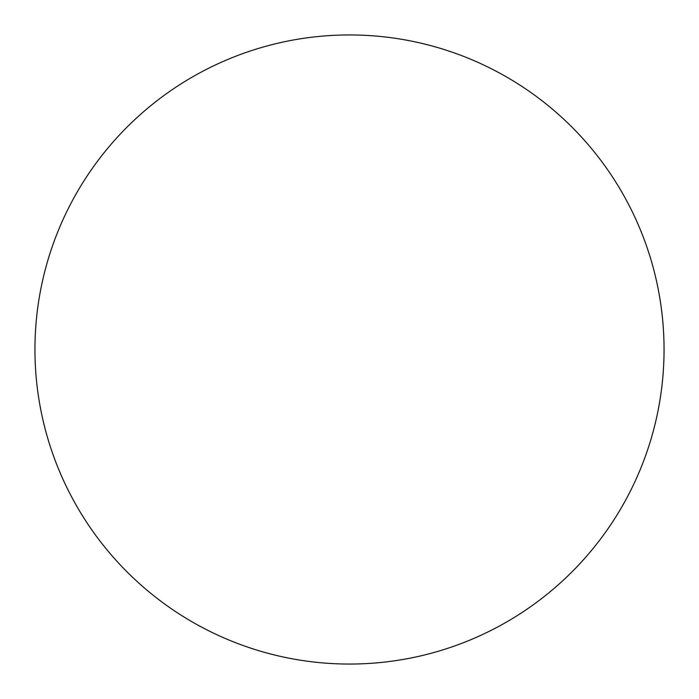 <?xml version="1.0" encoding="UTF-8"?>
<svg xmlns="http://www.w3.org/2000/svg" width="699" height="699" viewBox="0 0 699 699"><rect width="100%" height="100%" fill="white"/><g stroke="black" fill="none" stroke-linecap="round" stroke-linejoin="round"><path stroke-width="1.05" d="M349.5 664.05A314.55 314.55 0 0 1 34.95 349.5A314.55 314.55 0 0 1 349.5 34.95A314.55 314.55 0 0 1 664.05 349.5A314.55 314.55 0 0 1 349.5 664.05"/></g></svg>
